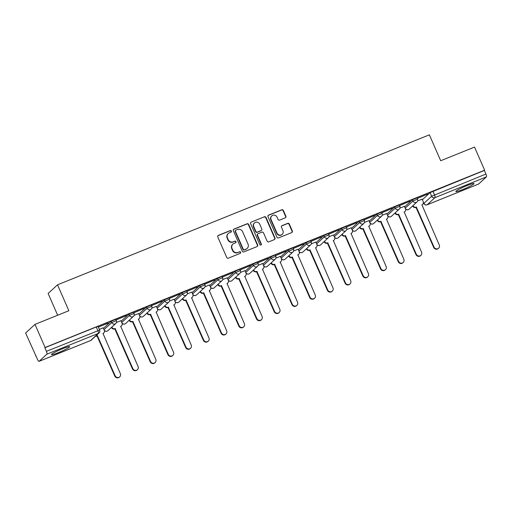 <?xml version="1.0" encoding="UTF-8"?>
<svg xmlns="http://www.w3.org/2000/svg" width="512" height="512" viewBox="0 0 512 512"><rect width="100%" height="100%" fill="white"/><g stroke="black" fill="none" stroke-linecap="round" stroke-linejoin="round"><path stroke-width="0.77" d="M231.36 231.066A0.877 0.838 47.4 0 0 230.227 230.579L218.381 235.36A1.248 1.197 47.4 0 0 217.766 236.947L226.733 257.472A1.248 1.197 47.4 0 0 228.346 258.163L240.192 253.382A0.877 0.838 47.4 0 0 240.621 252.269A0.877 0.838 47.4 0 0 239.494 251.789L237.958 252.403A4 3.827 47.4 0 1 232.8 250.195L232.051 248.486A4 3.827 47.4 0 1 234.022 243.398L235.558 242.778A0.877 0.838 47.4 0 0 235.987 241.67A0.877 0.838 47.4 0 0 234.861 241.184L233.325 241.805A4 3.827 47.4 0 1 228.166 239.59L227.418 237.882A4 3.827 47.4 0 1 229.395 232.794L230.925 232.179A0.877 0.838 47.4 0 0 231.36 231.066M231.014 232.134A0.877 0.838 47.4 0 0 229.952 230.835L218.112 235.61A1.248 1.197 47.4 0 0 217.907 235.718M240.282 253.338A0.877 0.838 47.4 0 0 239.219 252.038L237.958 252.403M235.648 242.739A0.877 0.838 47.4 0 0 234.586 241.434L233.325 241.805M62.733 348.672A9.933 0.986 156.4 0 0 51.488 354.618A9.933 0.986 156.4 0 0 58.451 352.608A9.933 0.986 156.4 0 0 69.696 346.662A9.933 0.986 156.4 0 0 62.733 348.672M467.053 185.581A9.933 0.986 156.4 0 0 455.814 191.52A9.933 0.986 156.4 0 0 462.778 189.51A9.933 0.986 156.4 0 0 474.022 183.565A9.933 0.986 156.4 0 0 467.053 185.581M285.274 217.83A1.248 1.197 47.4 0 0 285.888 216.243L283.373 210.483A1.248 1.197 47.4 0 0 281.76 209.792L268.608 215.098A1.248 1.197 47.4 0 0 267.987 216.691L276.954 237.21A1.248 1.197 47.4 0 0 278.566 237.901L291.725 232.595A1.248 1.197 47.4 0 0 292.339 231.008L289.299 224.051A1.248 1.197 47.4 0 0 287.686 223.36L282.054 225.632A1.248 1.197 47.4 0 0 281.44 227.219L282.95 230.669A3.347 3.2 47.4 0 1 282.227 234.336A3.347 3.2 47.4 0 1 276.986 233.075L271.078 219.565A3.347 3.2 47.4 0 1 271.802 215.904A3.347 3.2 47.4 0 1 277.043 217.158L278.029 219.411A1.248 1.197 47.4 0 0 279.642 220.102L285.274 217.83M46.867 354.176L39.11 361.312A2.547 0.704 -112 0 1 39.046 361.35A2.547 0.704 -112 0 1 37.549 359.488L25.6 333.024L35.002 324.378L68.851 310.726L57.53 284.826L429.376 134.835L440.691 160.736L474.534 147.085L484.634 170.195L45.101 347.494L44.826 347.75L46.4 351.347L99.635 330.08L98.061 326.477L96.275 326.995L97.85 330.592A2.547 0.704 -112 0 1 98.317 333.421L46.867 354.176A2.547 0.704 -112 0 0 46.4 351.347M35.002 324.378L45.101 347.494M248.704 224.467A1.248 1.197 47.4 0 0 247.091 223.782L233.933 229.088A1.248 1.197 47.4 0 0 233.318 230.675L242.285 251.2A1.248 1.197 47.4 0 0 243.898 251.891L257.05 246.579A1.248 1.197 47.4 0 0 257.67 244.992L248.704 224.467L248.429 224.723A1.248 1.197 47.4 0 0 246.816 224.032L233.658 229.338A1.248 1.197 47.4 0 0 233.459 229.44M251.27 222.093L264.422 216.787A1.248 1.197 47.4 0 1 266.035 217.478L275.002 237.997A1.248 1.197 47.4 0 1 274.387 239.59L268.755 241.862A1.248 1.197 47.4 0 1 267.142 241.171L263.507 232.845A1.248 1.197 47.4 0 0 261.894 232.154L258.163 233.664A1.248 1.197 47.4 0 0 257.542 235.251L261.331 243.917A0.877 0.838 47.4 0 1 261.139 244.877A0.877 0.838 47.4 0 1 259.77 244.544L250.656 223.68A1.248 1.197 47.4 0 1 251.27 222.093L264.422 216.787M422.362 199.731L430.093 192.621L431.667 196.224L485.933 174.048A2.547 0.704 68 0 1 486.4 176.877L478.643 184.013A2.547 0.704 68 0 1 478.579 184.051A2.547 0.704 68 0 1 478.509 184.064M35.699 356.141L36.026 356.013M57.645 315.251L48.128 293.472L57.53 284.826M484.634 170.195L484.358 170.451L485.933 174.048M103.206 327.827L99.322 329.357M98.349 327.136L108.275 322.918M108.352 323.098L98.317 327.053M116.07 319.987L126.483 315.571L116.032 319.904M120.928 320.685L116.41 322.464M133.786 312.838L144.198 308.429L133.747 312.762M138.643 313.536L134.125 315.322M151.501 305.696L161.92 301.28L151.469 305.613M156.358 306.387L151.846 308.173M169.222 298.547L179.635 294.131L169.184 298.464M174.08 299.245L169.562 301.024M186.938 291.398L197.357 286.982L186.906 291.322M191.795 292.096L187.283 293.875M204.653 284.25L215.072 279.84L204.621 284.173M209.51 284.947L204.998 286.733M222.374 277.107L232.787 272.691L222.336 277.024M227.232 277.805L222.714 279.584M240.09 269.958L250.509 265.542L240.058 269.882M244.947 270.656L240.435 272.435M257.805 262.81L268.224 258.4L257.773 262.733M262.669 263.507L258.15 265.293M275.526 255.667L285.939 251.251L275.488 255.584M280.384 256.358L275.866 258.144M293.242 248.518L303.661 244.102L293.21 248.435M298.099 249.216L293.587 250.995M310.963 241.37L321.376 236.954L310.925 241.293M315.821 242.067L311.302 243.853M328.678 234.221L339.098 229.811L328.646 234.144M333.536 234.918L329.024 236.704M346.394 227.078L356.813 222.662L346.362 226.995M351.251 227.776L346.739 229.555M364.115 219.93L374.528 215.514L364.077 219.853M368.973 220.627L364.454 222.406M381.83 212.781L392.25 208.371L381.798 212.704M386.688 213.478L382.176 215.264M399.546 205.638L409.965 201.222L399.514 205.555M404.41 206.33L399.891 208.115M417.267 198.49L427.68 194.074L417.229 198.406M404.646 206.874L412.371 199.77L412.934 201.05L417.536 199.11L416.979 197.83L412.371 199.77M386.925 214.022L394.656 206.918L395.213 208.192L399.821 206.259L399.264 204.979L394.656 206.918M369.21 221.171L376.941 214.061L377.498 215.341L382.106 213.408L381.542 212.128L376.941 214.061M351.494 228.32L359.219 221.21L359.776 222.49L364.384 220.55L363.827 219.277L359.219 221.21M333.773 235.462L341.504 228.358L342.061 229.632L346.669 227.699L346.112 226.419L341.504 228.358M316.058 242.611L323.789 235.507L324.346 236.781L328.947 234.848L328.39 233.568L323.789 235.507M298.336 249.76L306.067 242.65L306.624 243.93L311.232 241.99L310.675 240.717L306.067 242.65M280.621 256.902L288.352 249.798L288.909 251.078L293.517 249.139L292.954 247.859L288.352 249.798M262.906 264.051L270.63 256.947L271.194 258.221L275.795 256.288L275.238 255.008L270.63 256.947M245.184 271.2L252.915 264.09L253.472 265.37L258.08 263.43L257.523 262.157L252.915 264.09M227.469 278.342L235.2 271.238L235.757 272.518L240.365 270.579L239.802 269.306L235.2 271.238M209.754 285.491L217.478 278.387L218.035 279.661L222.643 277.728L222.086 276.448L217.478 278.387M192.032 292.64L199.763 285.53L200.32 286.81L204.928 284.877L204.371 283.597L199.763 285.53M174.317 299.789L182.048 292.678L182.605 293.958L187.206 292.019L186.65 290.746L182.048 292.678M156.595 306.931L164.326 299.827L164.883 301.107L169.491 299.168L168.934 297.888L164.326 299.827M138.88 314.08L146.611 306.976L147.168 308.25L151.776 306.317L151.213 305.037L146.611 306.976M121.165 321.229L128.89 314.118L129.453 315.398L134.054 313.459L133.498 312.186L128.89 314.118M103.443 328.371L111.174 321.267L111.731 322.547L116.339 320.608L115.782 319.328L111.174 321.267M422.125 199.187L417.606 200.966M484.358 170.451L430.093 192.621M44.826 347.75L96.275 326.995M228.275 233.498L228.006 233.754A4 3.827 47.4 0 0 227.142 238.138L227.418 237.882M233.056 242.054A4 3.827 47.4 0 1 227.891 239.846L227.142 238.138M232.909 244.102L232.634 244.352A4 3.827 47.4 0 0 231.776 248.736L232.051 248.486M237.683 252.659A4 3.827 47.4 0 1 232.525 250.451L231.776 248.736M257.254 246.477A1.248 1.197 47.4 0 0 257.395 245.242L248.429 224.723M235.859 230.189A0.877 0.838 47.4 0 0 235.424 231.302L243.296 249.312A0.877 0.838 47.4 0 0 244.429 249.798L246.042 249.146A4 3.827 47.4 0 0 248.013 244.058L242.637 231.744A4 3.827 47.4 0 0 237.472 229.536L235.859 230.189M235.616 230.342L235.341 230.592A0.877 0.838 47.4 0 0 235.155 231.552L235.424 231.302M247.155 248.442L246.88 248.691A4 3.827 47.4 0 1 245.766 249.395L244.154 250.048A0.877 0.838 47.4 0 1 243.021 249.568L235.155 231.552M274.586 239.482A1.248 1.197 47.4 0 0 274.726 238.253L265.766 217.728A1.248 1.197 47.4 0 0 264.154 217.037M257.811 233.882L257.536 234.138A1.248 1.197 47.4 0 0 257.267 235.507L261.056 244.173L261.331 243.917M260.992 244.986A0.877 0.838 47.4 0 0 261.056 244.173M259.738 224.211A3.347 3.2 47.4 0 0 254.49 222.95A3.347 3.2 47.4 0 0 253.773 226.618L255.853 231.379A1.248 1.197 47.4 0 0 257.466 232.064L261.197 230.56A1.248 1.197 47.4 0 0 261.811 228.973L259.738 224.211M254.49 222.95L254.214 223.206A3.347 3.2 47.4 0 0 253.498 226.867L253.773 226.618M261.549 230.342L261.274 230.592A1.248 1.197 47.4 0 1 260.922 230.81L257.19 232.32A1.248 1.197 47.4 0 1 255.578 231.629L253.498 226.867M271.802 215.904L271.526 216.154A3.347 3.2 47.4 0 0 270.81 219.821L271.078 219.565M282.227 234.336L281.952 234.586A3.347 3.2 47.4 0 1 276.71 233.331L270.81 219.821M291.923 232.493A1.248 1.197 47.4 0 0 292.064 231.258L289.024 224.307A1.248 1.197 47.4 0 0 287.411 223.616L281.786 225.882A1.248 1.197 47.4 0 0 281.581 225.99M285.472 217.728A1.248 1.197 47.4 0 0 285.613 216.493L283.098 210.739A1.248 1.197 47.4 0 0 281.485 210.048L268.333 215.354A1.248 1.197 47.4 0 0 268.128 215.456M95.923 335.827A2.547 2.438 47.4 0 0 97.44 335.731L115.123 375.738A2.931 2.803 47.4 0 0 119.718 376.838A2.931 2.803 47.4 0 0 120.346 373.632L103.008 333.491A2.547 2.438 47.4 0 0 104.262 330.246L103.194 327.795M103.718 333.043L103.36 333.37A2.547 2.438 -132.6 0 1 102.899 333.696M119.718 376.838L119.36 377.165A2.931 2.803 -132.6 0 1 114.765 376.064L97.088 336.058A2.547 2.438 -132.6 0 1 95.565 336.16M97.254 335.994L97.613 335.667M111.834 327.085L111.872 327.181A2.547 2.438 47.4 0 0 115.162 328.589L132.838 368.589A2.931 2.803 47.4 0 0 137.434 369.696A2.931 2.803 47.4 0 0 138.061 366.483L120.723 326.342A2.547 2.438 47.4 0 0 121.984 323.104L120.909 320.653M121.434 325.894L121.082 326.221A2.547 2.438 -132.6 0 1 120.614 326.554M137.434 369.696L137.075 370.022A2.931 2.803 -132.6 0 1 132.48 368.915L114.803 328.915A2.547 2.438 -132.6 0 1 111.52 327.507L111.872 327.181M114.976 328.845L115.328 328.518M129.549 319.936L129.594 320.032A2.547 2.438 47.4 0 0 132.877 321.44L150.554 361.44A2.931 2.803 47.4 0 0 155.149 362.547A2.931 2.803 47.4 0 0 155.782 359.334L138.445 319.194A2.547 2.438 47.4 0 0 139.699 315.955L138.63 313.504M139.155 318.746L138.797 319.072A2.547 2.438 -132.6 0 1 138.336 319.405M155.149 362.547L154.797 362.874A2.931 2.803 -132.6 0 1 150.202 361.773L132.525 321.766A2.547 2.438 -132.6 0 1 129.235 320.358L129.594 320.032M132.691 321.696L133.05 321.37M147.27 312.794L147.309 312.883A2.547 2.438 47.4 0 0 150.598 314.291L168.275 354.298A2.931 2.803 47.4 0 0 172.87 355.398A2.931 2.803 47.4 0 0 173.498 352.192L156.16 312.045A2.547 2.438 47.4 0 0 157.414 308.806L156.346 306.355M156.87 311.597L156.512 311.93A2.547 2.438 -132.6 0 1 156.051 312.256M172.87 355.398L172.512 355.725A2.931 2.803 -132.6 0 1 167.917 354.624L150.24 314.618A2.547 2.438 -132.6 0 1 146.95 313.216L147.309 312.883M150.406 314.554L150.765 314.221M164.986 305.645L165.024 305.741A2.547 2.438 47.4 0 0 168.314 307.142L185.99 347.149A2.931 2.803 47.4 0 0 190.586 348.25A2.931 2.803 47.4 0 0 191.213 345.043L173.875 304.902A2.547 2.438 47.4 0 0 175.136 301.664L174.061 299.213M174.586 304.454L174.234 304.781A2.547 2.438 -132.6 0 1 173.773 305.114M190.586 348.25L190.227 348.582A2.931 2.803 -132.6 0 1 185.632 347.475L167.955 307.475A2.547 2.438 -132.6 0 1 164.672 306.067L165.024 305.741M168.128 307.405L168.486 307.078M182.701 298.496L182.746 298.592A2.547 2.438 47.4 0 0 186.029 300L203.706 340A2.931 2.803 47.4 0 0 208.301 341.107A2.931 2.803 47.4 0 0 208.934 337.894L191.597 297.754A2.547 2.438 47.4 0 0 192.851 294.515L191.782 292.064M192.307 297.306L191.949 297.632A2.547 2.438 -132.6 0 1 191.488 297.965M208.301 341.107L207.949 341.434A2.931 2.803 -132.6 0 1 203.354 340.333L185.677 300.326A2.547 2.438 -132.6 0 1 182.387 298.918L182.746 298.592M185.843 300.256L186.202 299.93M200.422 291.354L200.461 291.443A2.547 2.438 47.4 0 0 203.75 292.851L221.427 332.858A2.931 2.803 47.4 0 0 226.022 333.958A2.931 2.803 47.4 0 0 226.65 330.746L209.312 290.605A2.547 2.438 47.4 0 0 210.573 287.366L209.498 284.915M210.022 290.157L209.664 290.49A2.547 2.438 -132.6 0 1 209.203 290.816M226.022 333.958L225.664 334.285A2.931 2.803 -132.6 0 1 221.069 333.184L203.392 293.178A2.547 2.438 -132.6 0 1 200.102 291.77L200.461 291.443M203.565 293.107L203.917 292.781M218.138 284.205L218.182 284.301A2.547 2.438 47.4 0 0 221.466 285.702L239.142 325.709A2.931 2.803 47.4 0 0 243.738 326.81A2.931 2.803 47.4 0 0 244.371 323.603L227.034 283.462A2.547 2.438 47.4 0 0 228.288 280.218L227.219 277.766M227.738 283.014L227.386 283.341A2.547 2.438 -132.6 0 1 226.925 283.667M243.738 326.81L243.386 327.136A2.931 2.803 -132.6 0 1 238.79 326.035L221.107 286.035A2.547 2.438 -132.6 0 1 217.824 284.627L218.182 284.301M221.28 285.965L221.638 285.638M235.859 277.056L235.898 277.152A2.547 2.438 47.4 0 0 239.181 278.56L256.864 318.56A2.931 2.803 47.4 0 0 261.459 319.667A2.931 2.803 47.4 0 0 262.086 316.454L244.749 276.314A2.547 2.438 47.4 0 0 246.003 273.075L244.934 270.624M245.459 275.866L245.101 276.192A2.547 2.438 -132.6 0 1 244.64 276.525M261.459 319.667L261.101 319.994A2.931 2.803 -132.6 0 1 256.506 318.886L238.829 278.886A2.547 2.438 -132.6 0 1 235.539 277.478L235.898 277.152M238.995 278.816L239.354 278.49M253.574 269.914L253.613 270.003A2.547 2.438 47.4 0 0 256.902 271.411L274.579 311.418A2.931 2.803 47.4 0 0 279.174 312.518A2.931 2.803 47.4 0 0 279.802 309.306L262.464 269.165A2.547 2.438 47.4 0 0 263.725 265.926L262.65 263.475M263.174 268.717L262.822 269.043A2.547 2.438 -132.6 0 1 262.355 269.376M279.174 312.518L278.816 312.845A2.931 2.803 -132.6 0 1 274.221 311.744L256.544 271.738A2.547 2.438 -132.6 0 1 253.261 270.33L253.613 270.003M256.717 271.667L257.069 271.341M271.29 262.765L271.334 262.854A2.547 2.438 47.4 0 0 274.618 264.262L292.294 304.269A2.931 2.803 47.4 0 0 296.89 305.37A2.931 2.803 47.4 0 0 297.523 302.163L280.186 262.016A2.547 2.438 47.4 0 0 281.44 258.778L280.371 256.326M280.896 261.568L280.538 261.901A2.547 2.438 -132.6 0 1 280.077 262.227M296.89 305.37L296.538 305.696A2.931 2.803 -132.6 0 1 291.942 304.595L274.259 264.589A2.547 2.438 -132.6 0 1 270.976 263.187L271.334 262.854M274.432 264.525L274.79 264.192M289.011 255.616L289.05 255.712A2.547 2.438 47.4 0 0 292.339 257.114L310.016 297.12A2.931 2.803 47.4 0 0 314.611 298.221A2.931 2.803 47.4 0 0 315.238 295.014L297.901 254.874A2.547 2.438 47.4 0 0 299.155 251.635L298.086 249.184M298.611 254.426L298.253 254.752A2.547 2.438 -132.6 0 1 297.792 255.085M314.611 298.221L314.253 298.554A2.931 2.803 -132.6 0 1 309.658 297.446L291.981 257.446A2.547 2.438 -132.6 0 1 288.691 256.038L289.05 255.712M292.147 257.376L292.506 257.05M306.726 248.467L306.765 248.563A2.547 2.438 47.4 0 0 310.054 249.971L327.731 289.971A2.931 2.803 47.4 0 0 332.326 291.078A2.931 2.803 47.4 0 0 332.954 287.866L315.616 247.725A2.547 2.438 47.4 0 0 316.877 244.486L315.802 242.035M316.326 247.277L315.974 247.603A2.547 2.438 -132.6 0 1 315.514 247.936M332.326 291.078L331.968 291.405A2.931 2.803 -132.6 0 1 327.373 290.304L309.696 250.298A2.547 2.438 -132.6 0 1 306.413 248.89L306.765 248.563M309.869 250.227L310.227 249.901M324.442 241.325L324.486 241.414A2.547 2.438 47.4 0 0 327.77 242.822L345.446 282.829A2.931 2.803 47.4 0 0 350.042 283.93A2.931 2.803 47.4 0 0 350.675 280.717L333.338 240.576A2.547 2.438 47.4 0 0 334.592 237.338L333.523 234.886M334.048 240.128L333.69 240.461A2.547 2.438 -132.6 0 1 333.229 240.787M350.042 283.93L349.69 284.256A2.931 2.803 -132.6 0 1 345.094 283.155L327.418 243.149A2.547 2.438 -132.6 0 1 324.128 241.741L324.486 241.414M327.584 243.085L327.942 242.752M342.163 234.176L342.202 234.272A2.547 2.438 47.4 0 0 345.491 235.674L363.168 275.68A2.931 2.803 47.4 0 0 367.763 276.781A2.931 2.803 47.4 0 0 368.39 273.574L351.053 233.434A2.547 2.438 47.4 0 0 352.314 230.189L351.238 227.738M351.763 232.986L351.405 233.312A2.547 2.438 -132.6 0 1 350.944 233.645M367.763 276.781L367.405 277.114A2.931 2.803 -132.6 0 1 362.81 276.006L345.133 236.006A2.547 2.438 -132.6 0 1 341.843 234.598L342.202 234.272M345.306 235.936L345.658 235.61M359.878 227.027L359.923 227.123A2.547 2.438 47.4 0 0 363.206 228.531L380.883 268.531A2.931 2.803 47.4 0 0 385.478 269.638A2.931 2.803 47.4 0 0 386.112 266.426L368.774 226.285A2.547 2.438 47.4 0 0 370.029 223.046L368.96 220.595M369.478 225.837L369.126 226.163A2.547 2.438 -132.6 0 1 368.666 226.496M385.478 269.638L385.126 269.965A2.931 2.803 -132.6 0 1 380.531 268.864L362.848 228.858A2.547 2.438 -132.6 0 1 359.565 227.45L359.923 227.123M363.021 228.787L363.379 228.461M377.6 219.885L377.638 219.974A2.547 2.438 47.4 0 0 380.922 221.382L398.605 261.389A2.931 2.803 47.4 0 0 403.2 262.49A2.931 2.803 47.4 0 0 403.827 259.277L386.49 219.136A2.547 2.438 47.4 0 0 387.744 215.898L386.675 213.446M387.2 218.688L386.842 219.014A2.547 2.438 -132.6 0 1 386.381 219.347M403.2 262.49L402.842 262.816A2.931 2.803 -132.6 0 1 398.246 261.715L380.57 221.709A2.547 2.438 -132.6 0 1 377.28 220.301L377.638 219.974M380.736 221.638L381.094 221.312M395.315 212.736L395.354 212.826A2.547 2.438 47.4 0 0 398.643 214.234L416.32 254.24A2.931 2.803 47.4 0 0 420.915 255.341A2.931 2.803 47.4 0 0 421.542 252.134L404.205 211.987A2.547 2.438 47.4 0 0 405.466 208.749L404.39 206.298M404.915 211.546L404.563 211.872A2.547 2.438 -132.6 0 1 404.096 212.198M420.915 255.341L420.557 255.667A2.931 2.803 -132.6 0 1 415.962 254.566L398.285 214.56A2.547 2.438 -132.6 0 1 395.002 213.158L395.354 212.826M398.458 214.496L398.81 214.17M413.03 205.587L413.075 205.683A2.547 2.438 47.4 0 0 416.358 207.091L434.035 247.091A2.931 2.803 47.4 0 0 438.63 248.198A2.931 2.803 47.4 0 0 439.264 244.986L421.926 204.845A2.547 2.438 47.4 0 0 423.181 201.606L422.112 199.155M422.637 204.397L422.278 204.723A2.547 2.438 -132.6 0 1 421.818 205.056M438.63 248.198L438.278 248.525A2.931 2.803 -132.6 0 1 433.683 247.418L416 207.418A2.547 2.438 -132.6 0 1 412.717 206.01L413.075 205.683M416.173 207.347L416.531 207.021M423.322 202.022L423.904 203.36L431.667 196.224A2.547 2.438 -132.6 0 0 434.95 197.632L427.194 204.762L478.643 184.013M486.4 176.877L434.95 197.632A2.547 0.704 -112 0 0 434.483 194.803L432.909 191.2M39.11 361.312L90.56 340.557L98.317 333.421A2.547 2.438 47.4 0 0 99.027 332.973A2.547 2.547 0 0 0 99.635 330.08M405.203 208.154L412.934 201.05A2.547 2.438 -132.6 0 0 416.928 202.003A2.547 2.547 0 0 0 417.536 199.11M387.488 215.302L395.213 208.192A2.547 2.438 -132.6 0 0 399.213 209.152A2.547 2.547 0 0 0 399.821 206.259M369.766 222.445L377.498 215.341A2.547 2.438 -132.6 0 0 381.491 216.301A2.547 2.547 0 0 0 382.106 213.408M352.051 229.594L359.776 222.49A2.547 2.438 -132.6 0 0 363.776 223.45A2.547 2.547 0 0 0 364.384 220.55M334.33 236.742L342.061 229.632A2.547 2.438 -132.6 0 0 346.054 230.592A2.547 2.547 0 0 0 346.669 227.699M316.614 243.891L324.346 236.781A2.547 2.438 -132.6 0 0 328.339 237.741A2.547 2.547 0 0 0 328.947 234.848M298.899 251.034L306.624 243.93A2.547 2.438 -132.6 0 0 310.624 244.89A2.547 2.547 0 0 0 311.232 241.99M281.178 258.182L288.909 251.078A2.547 2.438 -132.6 0 0 292.902 252.032A2.547 2.547 0 0 0 293.517 249.139M263.462 265.331L271.194 258.221A2.547 2.438 -132.6 0 0 275.187 259.181A2.547 2.547 0 0 0 275.795 256.288M245.747 272.474L253.472 265.37A2.547 2.438 -132.6 0 0 257.472 266.33A2.547 2.547 0 0 0 258.08 263.43M228.026 279.622L235.757 272.518A2.547 2.438 -132.6 0 0 239.75 273.478A2.547 2.547 0 0 0 240.365 270.579M210.31 286.771L218.035 279.661A2.547 2.438 -132.6 0 0 222.035 280.621A2.547 2.547 0 0 0 222.643 277.728M192.589 293.92L200.32 286.81A2.547 2.438 -132.6 0 0 204.314 287.77A2.547 2.547 0 0 0 204.928 284.877M174.874 301.062L182.605 293.958A2.547 2.438 -132.6 0 0 186.598 294.918A2.547 2.547 0 0 0 187.206 292.019M157.158 308.211L164.883 301.107A2.547 2.438 -132.6 0 0 168.883 302.061A2.547 2.547 0 0 0 169.491 299.168M139.437 315.36L147.168 308.25A2.547 2.438 -132.6 0 0 151.162 309.21A2.547 2.547 0 0 0 151.776 306.317M121.722 322.502L129.453 315.398A2.547 2.438 -132.6 0 0 133.446 316.358A2.547 2.547 0 0 0 134.054 313.459M104.006 329.651L111.731 322.547A2.547 2.438 -132.6 0 0 115.731 323.501A2.547 2.547 0 0 0 116.339 320.608M115.731 323.501L107.968 330.637A2.547 2.438 -132.6 0 1 107.264 331.085A2.547 2.438 47.4 0 1 104.186 330.067M133.446 316.358L125.69 323.488A2.547 2.438 -132.6 0 1 124.979 323.936A2.547 2.438 47.4 0 1 121.907 322.925M151.162 309.21L143.405 316.346A2.547 2.438 -132.6 0 1 142.694 316.794A2.547 2.438 47.4 0 1 139.622 315.776M168.883 302.061L161.12 309.197A2.547 2.438 -132.6 0 1 160.416 309.645A2.547 2.438 47.4 0 1 157.338 308.627M186.598 294.918L178.842 302.048A2.547 2.438 -132.6 0 1 178.131 302.496A2.547 2.438 47.4 0 1 175.059 301.485M204.314 287.77L196.557 294.906A2.547 2.438 -132.6 0 1 195.846 295.354A2.547 2.438 47.4 0 1 192.774 294.336M222.035 280.621L214.278 287.757A2.547 2.438 -132.6 0 1 213.568 288.205A2.547 2.438 47.4 0 1 210.49 287.187M239.75 273.478L231.994 280.608A2.547 2.438 -132.6 0 1 231.283 281.056A2.547 2.438 47.4 0 1 228.211 280.045M257.472 266.33L249.709 273.459A2.547 2.438 -132.6 0 1 248.998 273.907A2.547 2.438 47.4 0 1 245.926 272.896M275.187 259.181L267.43 266.317A2.547 2.438 -132.6 0 1 266.72 266.765A2.547 2.438 47.4 0 1 263.648 265.747M292.902 252.032L285.146 259.168A2.547 2.438 -132.6 0 1 284.435 259.616A2.547 2.438 47.4 0 1 281.363 258.598M310.624 244.89L302.861 252.019A2.547 2.438 -132.6 0 1 302.157 252.467A2.547 2.438 47.4 0 1 299.078 251.456M328.339 237.741L320.582 244.877A2.547 2.438 -132.6 0 1 319.872 245.325A2.547 2.438 47.4 0 1 316.8 244.307M346.054 230.592L338.298 237.728A2.547 2.438 -132.6 0 1 337.587 238.176A2.547 2.438 47.4 0 1 334.515 237.158M363.776 223.45L356.019 230.579A2.547 2.438 -132.6 0 1 355.309 231.027A2.547 2.438 47.4 0 1 352.23 230.016M381.491 216.301L373.734 223.437A2.547 2.438 -132.6 0 1 373.024 223.885A2.547 2.438 47.4 0 1 369.952 222.867M399.213 209.152L391.45 216.288A2.547 2.438 -132.6 0 1 390.739 216.736A2.547 2.438 47.4 0 1 387.667 215.718M416.928 202.003L409.171 209.139A2.547 2.438 -132.6 0 1 408.461 209.587A2.547 2.438 47.4 0 1 405.389 208.57M423.392 202.419L423.904 203.36A2.547 2.438 -132.6 0 0 427.194 204.762A2.547 0.704 68 0 1 427.13 204.806A2.547 0.704 68 0 1 427.046 204.819M39.046 361.35L90.496 340.595A2.547 2.547 0 0 0 91.27 340.109A2.547 2.438 47.4 0 1 90.56 340.557A2.547 0.704 68 0 1 90.496 340.595A2.547 0.704 68 0 1 90.426 340.608M97.088 336.058L97.44 335.731M114.765 376.064L115.123 375.738M114.803 328.915L115.162 328.589M132.48 368.915L132.838 368.589M132.525 321.766L132.877 321.44M150.202 361.773L150.554 361.44M150.24 314.618L150.598 314.291M167.917 354.624L168.275 354.298M167.955 307.475L168.314 307.142M185.632 347.475L185.99 347.149M185.677 300.326L186.029 300M203.354 340.333L203.706 340M203.392 293.178L203.75 292.851M221.069 333.184L221.427 332.858M221.107 286.035L221.466 285.702M238.79 326.035L239.142 325.709M238.829 278.886L239.181 278.56M256.506 318.886L256.864 318.56M256.544 271.738L256.902 271.411M274.221 311.744L274.579 311.418M274.259 264.589L274.618 264.262M291.942 304.595L292.294 304.269M291.981 257.446L292.339 257.114M309.658 297.446L310.016 297.12M309.696 250.298L310.054 249.971M327.373 290.304L327.731 289.971M327.418 243.149L327.77 242.822M345.094 283.155L345.446 282.829M345.133 236.006L345.491 235.674M362.81 276.006L363.168 275.68M362.848 228.858L363.206 228.531M380.531 268.864L380.883 268.531M380.57 221.709L380.922 221.382M398.246 261.715L398.605 261.389M398.285 214.56L398.643 214.234M415.962 254.566L416.32 254.24M416 207.418L416.358 207.091M433.683 247.418L434.035 247.091M104.346 330.458A2.547 2.547 0 0 0 107.968 330.637M122.061 323.315A2.547 2.547 0 0 0 125.69 323.488M139.782 316.166A2.547 2.547 0 0 0 143.405 316.346M157.498 309.018A2.547 2.547 0 0 0 161.12 309.197M175.219 301.875A2.547 2.547 0 0 0 178.842 302.048M192.934 294.726A2.547 2.547 0 0 0 196.557 294.906M210.65 287.578A2.547 2.547 0 0 0 214.278 287.757M228.371 280.429A2.547 2.547 0 0 0 231.994 280.608M246.086 273.286A2.547 2.547 0 0 0 249.709 273.459M263.802 266.138A2.547 2.547 0 0 0 267.43 266.317M281.523 258.989A2.547 2.547 0 0 0 285.146 259.168M299.238 251.846A2.547 2.547 0 0 0 302.861 252.019M316.96 244.698A2.547 2.547 0 0 0 320.582 244.877M334.675 237.549A2.547 2.547 0 0 0 338.298 237.728M352.39 230.4A2.547 2.547 0 0 0 356.019 230.579M370.112 223.258A2.547 2.547 0 0 0 373.734 223.437M387.827 216.109A2.547 2.547 0 0 0 391.45 216.288M405.542 208.96A2.547 2.547 0 0 0 409.171 209.139M423.84 203.462A2.547 2.547 0 0 0 427.13 204.806L478.579 184.051M91.27 340.109L99.027 332.973"/></g></svg>
